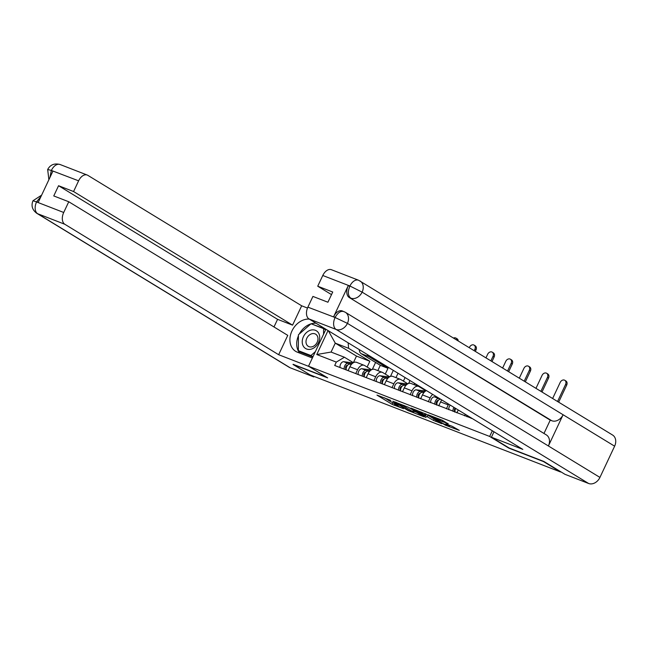 <?xml version="1.0" encoding="UTF-8"?>
<svg xmlns="http://www.w3.org/2000/svg" width="648" height="648" viewBox="0 0 648 648"><rect width="100%" height="100%" fill="white"/><g stroke="black" fill="none" stroke-linecap="round" stroke-linejoin="round"><path stroke-width="0.97" d="M390.768 400.383L376.958 395.086L392.129 404.344L403.485 408.669A5.014 0.437 -154.8 0 1 397.143 405.608L395.871 404.838A5.014 0.437 -154.8 0 1 394.988 404.117A5.014 0.437 -154.8 0 1 396.827 404.611L398.609 405.17L395.653 403.89A5.014 0.437 -154.8 0 1 389.302 400.829L388.039 400.059A5.014 0.437 -154.8 0 1 387.148 399.338A5.014 0.437 -154.8 0 1 388.986 399.824L390.768 400.383M448.076 423.792L442.13 420.171L428.093 414.793L445.524 425.234L459.294 430.385L452.166 426.287L445.824 423.897L449.396 426.279L442.552 423.314L431.819 416.615L442.317 421.556L448.173 423.598M489.661 436.444L508.818 448.124L543.461 461.554L560.552 471.987L310.109 374.884L293.018 364.459L327.669 377.889L308.513 366.209L489.661 436.444L492.326 430.782M408.629 407.365L392.874 401.258L408.046 410.516L424.075 416.842L408.629 407.365M410.921 408.07L426.368 414.242L441.823 423.727L433.496 420.382L425.363 415.668L420.965 414.04L426.052 417.547L410.921 408.07M355.744 373.629L357.575 369.741A7.339 4.585 -68.8 0 1 364.176 365.31L356.505 362.329A7.339 4.585 111.2 0 0 349.896 366.768L348.065 370.656M359.251 349.596A7.339 4.585 111.2 0 0 361.163 353.638L380.311 365.326L377.833 370.599M364.176 365.31A7.339 4.585 -68.8 0 1 364.638 365.537L371.539 369.741M393.312 370.373L390.469 376.415M385.26 374.082L387.99 368.299L368.834 356.611A7.339 4.585 -68.8 0 1 367.262 354.48M373.88 380.66L375.71 376.772A7.339 4.585 -68.8 0 1 382.312 372.341L374.641 369.368A7.339 4.585 111.2 0 0 368.04 373.799L366.209 377.687M398.026 373.248L395.969 377.63M382.312 372.341A7.339 4.585 -68.8 0 1 382.774 372.568L389.675 376.78M409.973 380.538L408.605 383.454M403.404 381.121L405.081 377.549M392.016 387.698L393.846 383.81A7.339 4.585 -68.8 0 1 400.456 379.372L392.777 376.399A7.339 4.585 111.2 0 0 386.176 380.83L384.345 384.718M414.696 383.414L414.104 384.661M400.456 379.372A7.339 4.585 -68.8 0 1 400.91 379.598L407.811 383.81M421.54 388.152L421.743 387.715M410.16 394.729L411.99 390.841A7.339 4.585 -68.8 0 1 418.592 386.402L410.921 383.43A7.339 4.585 111.2 0 0 404.312 387.869L402.481 391.748M418.592 386.402A7.339 4.585 -68.8 0 1 419.054 386.629L425.955 390.841M426.457 390.59A7.339 4.585 111.2 0 0 422.447 394.899L420.625 398.787M428.296 401.76L430.126 397.872A7.339 4.585 -68.8 0 1 432.734 394.421M441.79 399.946A7.339 4.585 111.2 0 0 440.591 401.93L438.761 405.818M446.432 408.791L448.262 404.903A7.339 4.585 -68.8 0 1 448.659 404.141M458.241 409.99L456.897 412.849M464.575 415.822L465.296 414.291M387.99 368.299L380.311 365.326M367.124 367.052L369.846 361.268L348.632 348.324L335.267 343.14L331.063 352.058L344.436 357.242L353.395 362.71M369.846 361.268L356.481 356.084L335.267 343.14L328.358 330.747M356.481 356.084L353.371 362.694M344.436 357.242L336.296 362.094L316.767 354.521L328.042 330.553M336.296 362.094L334.708 365.472L472.246 418.527M308.513 366.209L325.904 329.249M348.122 342.808L348.632 348.324M375.597 362.443L372.325 369.384M316.767 354.521L331.063 352.058M390.623 401.574L395.061 403.963M384.442 397.799L387.277 399.533M414.088 411.342L416.988 412.468M395.612 402.392L408.718 410.573L411.764 411.877A5.014 0.437 -154.8 0 0 413.602 412.371A5.014 0.437 -154.8 0 0 412.719 411.65L403.615 406.094A5.014 0.437 -154.8 0 0 397.264 403.032L395.717 402.173M413.602 412.371L414.283 410.929A5.014 0.437 -154.8 0 0 414.153 410.735M427.186 414.744L425.299 413.951M420.957 412.736L414.113 409.763L418.373 412.509L424.181 414.955L420.957 412.736L421.265 412.079M347.531 365.334L347.409 365.318A1.912 1.199 111.2 0 0 345.765 366.76A1.912 1.199 111.2 0 0 346.081 368.882L345.684 369.733M351.929 363.836L347.96 363.334A3.993 2.495 111.2 0 0 345.125 365.156A3.993 2.495 111.2 0 0 344.234 369.166M353.103 362.888L343.78 361.714A3.993 2.495 111.2 0 0 340.937 363.528A3.993 2.495 111.2 0 0 340.054 367.546M368.963 368.177A9.574 5.978 111.2 0 0 368.088 367.643M351.491 364.298L349.936 364.103A3.993 2.495 111.2 0 0 347.101 365.918A3.993 2.495 111.2 0 0 346.21 369.935M309.266 319.1A17.958 13.94 -58.6 0 0 291.576 331.825A17.958 13.94 -58.6 0 0 295.691 351.362A17.958 13.94 -58.6 0 0 297.432 352.212L312.368 358.012M307.484 308.051L301.668 305.799L292.564 325.15L73.564 191.541L78.611 180.824L51.216 170.392L52.861 171.266L38.305 202.2L36.499 201.674M273.983 326.965L277.571 319.334L292.564 325.15M277.571 319.334L58.563 185.725L53.76 195.939L68.761 201.755L287.761 335.364L278.656 354.715L64.8 224.257L37.657 213.727L290.15 367.772L313.81 376.942L311.008 375.233M308.91 366.452L278.656 354.715M301.668 305.799L87.82 175.333A9.574 5.978 111.2 0 0 87.221 175.041A9.574 5.978 111.2 0 0 78.611 180.824M290.15 367.772A9.817 7.622 121.4 0 1 289.202 367.303L36.709 213.257A9.817 7.622 121.4 0 0 37.657 213.727A9.574 5.978 -68.8 0 1 36.563 201.949L63.715 212.479A9.574 5.978 111.2 0 0 64.8 224.257M314.061 376.415L313.81 376.942M68.761 201.755L63.715 212.479M58.563 185.725L73.564 191.541M293.09 364.306L326.519 377.193M316.046 323.239A17.958 13.94 -58.6 0 0 311.161 323.814M310.854 323.903A17.958 13.94 -58.6 0 0 299.295 334.012M298.412 335.842A17.958 13.94 -58.6 0 0 299.724 353.103M298.817 350.941L298.817 351.54L312.854 356.983M325.725 329.135L311.631 323.992M313.324 324.648L311.882 323.773M325.693 329.702L324.721 329.322M49.912 177.528L51.289 170.659M48.884 179.715L47.669 169.509L51.208 170.375M36.709 213.257C32.238 209.839 30.999 205.667 32.975 200.75L36.563 201.949M543.98 433.463L550.241 420.147L349.28 297.545A9.574 5.978 -68.8 0 1 348.187 285.768L333.631 316.702A9.574 5.978 -68.8 0 1 342.241 310.91L345.36 312.287L546.329 434.897A9.817 7.622 121.4 0 1 548.402 445.978L599.935 477.414A9.817 7.622 121.4 0 1 588.619 483.489L564.959 474.312L543.915 461.481L509.036 447.954L491.427 437.214L493.979 431.787M491.427 437.214L522.823 449.388L308.975 318.921A9.574 5.978 -68.8 0 1 307.881 307.144L312.927 296.42L327.92 302.235L332.732 292.021L317.731 286.205L322.777 275.489A9.574 5.978 -68.8 0 1 331.387 269.706L358.538 280.228A9.574 5.978 111.2 0 0 349.928 286.011L322.777 275.489M358.538 280.228L612.587 435.035A9.817 7.622 121.4 0 1 614.62 446.189L563.096 414.752A9.817 7.622 121.4 0 1 551.812 420.755L349.28 297.545M599.935 477.414L614.62 446.189M345.36 312.287A9.817 7.622 121.4 0 1 347.433 323.368L548.402 445.978L563.096 414.752L362.127 292.143L349.928 286.011M317.731 286.205L331.509 294.613M550.241 420.147L551.812 420.755M344.412 311.818C341.172 310.408 338.102 312.239 335.202 317.309L333.631 316.702M588.619 483.489L336.118 329.443A9.817 7.622 121.4 0 0 347.433 323.368L335.283 317.593M303.41 336.717A10.376 8.051 -58.6 0 0 306.569 348.997A10.376 8.051 -58.6 0 0 318.533 342.573A10.376 8.051 -58.6 0 0 315.374 330.294A10.376 8.051 -58.6 0 0 303.41 336.717M306.812 338.256A7.104 5.516 -58.6 0 0 308.286 346.332A7.104 5.516 -58.6 0 0 317.164 342.274A7.104 5.516 -58.6 0 0 315.689 334.198A7.104 5.516 -58.6 0 0 306.812 338.256M325.612 329.873L323.579 328.625L323.563 334.238M315.374 351.637L310.919 355.533L298.364 350.665L298.42 334.781L311.024 323.757L323.579 328.625M312.952 356.773L310.919 355.533M301.514 352.585L298.364 350.665M457.14 340.2A3.669 2.851 -58.6 0 0 455.965 338.102L457.083 338.783A3.669 2.851 121.4 0 1 458.249 340.88M455.965 338.102A3.669 2.851 -58.6 0 0 453.56 338.021M365.666 372.365L365.545 372.349A1.912 1.199 111.2 0 0 363.901 373.791A1.912 1.199 111.2 0 0 364.216 375.913L363.82 376.763M370.065 370.867L366.104 370.373A3.993 2.495 111.2 0 0 363.261 372.187A3.993 2.495 111.2 0 0 362.378 376.204M371.239 369.919L361.916 368.744A3.993 2.495 111.2 0 0 359.081 370.559A3.993 2.495 111.2 0 0 358.19 374.576M387.099 375.208A9.574 5.978 111.2 0 0 386.232 374.674M369.635 371.328L368.08 371.134A3.993 2.495 111.2 0 0 365.237 372.948A3.993 2.495 111.2 0 0 364.354 376.966M474.101 345.133L475.219 345.813A3.669 2.851 121.4 0 1 475.98 349.985L474.863 349.304A3.669 2.851 -58.6 0 0 474.101 345.133A3.669 2.851 -58.6 0 0 469.517 347.231L469.322 347.636M383.81 379.404L383.681 379.388A1.912 1.199 111.2 0 0 382.045 380.822A1.912 1.199 111.2 0 0 382.361 382.944L381.956 383.794M388.201 377.897L384.24 377.403A3.993 2.495 111.2 0 0 381.405 379.218A3.993 2.495 111.2 0 0 380.514 383.235M389.375 376.95L380.052 375.775A3.993 2.495 111.2 0 0 377.217 377.598A3.993 2.495 111.2 0 0 376.326 381.607M405.235 382.239A9.574 5.978 111.2 0 0 404.368 381.704M387.771 378.367L386.216 378.165A3.993 2.495 111.2 0 0 383.381 379.987A3.993 2.495 111.2 0 0 382.49 383.997M475.357 351.313L475.98 349.985M474.863 349.304L474.239 350.633M492.237 352.164L493.355 352.852A3.669 2.851 121.4 0 1 494.116 357.024L493.007 356.335A3.669 2.851 -58.6 0 0 492.237 352.164A3.669 2.851 -58.6 0 0 487.652 354.262L485.992 357.801M401.946 386.435L401.825 386.419A1.912 1.199 111.2 0 0 400.181 387.852A1.912 1.199 111.2 0 0 400.496 389.975L400.1 390.825M406.345 384.936L402.376 384.434A3.993 2.495 111.2 0 0 399.541 386.249A3.993 2.495 111.2 0 0 398.65 390.266M407.519 383.989L398.188 382.814A3.993 2.495 111.2 0 0 395.353 384.629A3.993 2.495 111.2 0 0 394.462 388.646M423.379 389.27A9.574 5.978 111.2 0 0 422.504 388.735M405.907 385.398L404.352 385.204A3.993 2.495 111.2 0 0 401.517 387.018A3.993 2.495 111.2 0 0 400.626 391.036M492.018 361.479L494.116 357.024M493.007 356.335L490.901 360.798M510.381 359.203L511.499 359.883A3.669 2.851 121.4 0 1 512.26 364.055L511.142 363.374A3.669 2.851 -58.6 0 0 510.381 359.203A3.669 2.851 -58.6 0 0 505.796 361.301L502.654 367.967M420.082 393.466L419.961 393.449A1.912 1.199 111.2 0 0 418.316 394.883A1.912 1.199 111.2 0 0 418.632 397.005L418.235 397.856M424.481 391.967L420.512 391.465A3.993 2.495 111.2 0 0 417.677 393.279A3.993 2.495 111.2 0 0 416.786 397.297M425.655 391.019L416.332 389.845A3.993 2.495 111.2 0 0 413.497 391.659A3.993 2.495 111.2 0 0 412.606 395.677M424.043 392.429L422.488 392.234A3.993 2.495 111.2 0 0 419.653 394.049A3.993 2.495 111.2 0 0 418.762 398.066M508.68 371.652L512.26 364.055M511.142 363.374L507.562 370.964M528.517 366.233L529.635 366.914A3.669 2.851 121.4 0 1 530.396 371.085L529.278 370.405A3.669 2.851 -58.6 0 0 528.517 366.233A3.669 2.851 -58.6 0 0 523.932 368.331L519.315 378.132M438.218 400.496L438.097 400.48A1.912 1.199 111.2 0 0 436.452 401.922A1.912 1.199 111.2 0 0 436.776 404.036L436.371 404.895M439.611 398.617L438.656 398.496A3.993 2.495 111.2 0 0 435.82 400.318A3.993 2.495 111.2 0 0 434.93 404.328M437.343 397.24L434.468 396.876A3.993 2.495 111.2 0 0 431.633 398.69A3.993 2.495 111.2 0 0 430.742 402.708M440.68 399.273L440.632 399.265A3.993 2.495 111.2 0 0 437.797 401.08A3.993 2.495 111.2 0 0 436.906 405.097M525.35 381.818L530.396 371.085M529.278 370.405L524.232 381.137M546.653 373.264L547.771 373.945A3.669 2.851 121.4 0 1 548.532 378.116L547.414 377.436A3.669 2.851 -58.6 0 0 546.653 373.264A3.669 2.851 -58.6 0 0 542.068 375.362L535.977 388.306M455.107 408.07A1.912 1.199 111.2 0 0 454.912 411.075L454.507 411.926M453.94 407.365A3.993 2.495 111.2 0 0 453.065 411.367M450.23 405.097A3.993 2.495 111.2 0 0 448.878 409.739M455.73 408.451A3.993 2.495 111.2 0 0 455.042 412.128M542.012 391.983L548.532 378.116M547.414 377.436L540.894 391.303M564.797 380.295L565.907 380.975A3.669 2.851 121.4 0 1 566.668 385.147L565.558 384.466A3.669 2.851 -58.6 0 0 564.797 380.295A3.669 2.851 -58.6 0 0 560.204 382.393L552.647 398.471M471.137 417.855A3.993 2.495 111.2 0 0 471.201 418.397M466.981 415.319A3.993 2.495 111.2 0 0 467.022 416.769M558.673 402.149L566.668 385.147M565.558 384.466L557.555 401.468M448.262 404.903L440.591 401.93M430.126 397.872L422.447 394.899M411.99 390.841L404.312 387.869M393.846 383.81L386.176 380.83M375.71 376.772L368.04 373.799M368.834 356.611L361.163 353.638M357.575 369.741L349.896 366.768M394.786 403.858L394.114 405.3M392.81 402.902L392.129 404.344M413.375 410.257L412.719 411.65M403.955 405.365L403.615 406.094M436.047 420.147L435.48 421.338M434.152 418.989L433.496 420.382M427.996 415.238L427.348 416.632M426.036 414.234L425.363 415.668M425.088 413.586L424.481 414.882M442.827 420.463L442.317 421.556M440.778 419.645L440.332 420.601M438.971 418.94L438.664 419.588M448.951 425.039L448.651 425.679M347.96 363.334L343.78 361.714M351.232 364.605L349.936 364.103M47.669 169.509C50.285 164.705 54.416 163.037 60.078 164.511A9.574 5.978 111.2 0 0 51.459 170.294M40.994 196.482L36.734 201.593M348.187 285.768L349.993 286.295M307.881 307.144L335.267 317.577M335.032 317.666A9.574 5.978 -68.8 0 0 336.118 329.443L308.975 318.921M360.086 280.997A9.817 7.622 121.4 0 1 362.127 292.143A9.817 7.622 121.4 0 1 350.843 298.153C347.944 295.844 347.579 291.916 349.758 286.376M366.104 370.373L361.916 368.744M369.376 371.636L368.08 371.134M384.24 377.403L380.052 375.775M387.512 378.667L386.216 378.165M402.376 384.434L398.188 382.814M405.648 385.706L404.352 385.204M420.512 391.465L416.332 389.845M423.792 392.737L422.488 392.234M438.656 398.496L434.468 396.876M387.342 398.925L387.148 399.338M395.183 403.704L394.988 404.117M425.404 413.732L424.756 415.101M449.817 425.38L449.396 426.279M87.221 175.041L60.078 164.511M32.975 200.75L41.618 195.153"/></g></svg>
